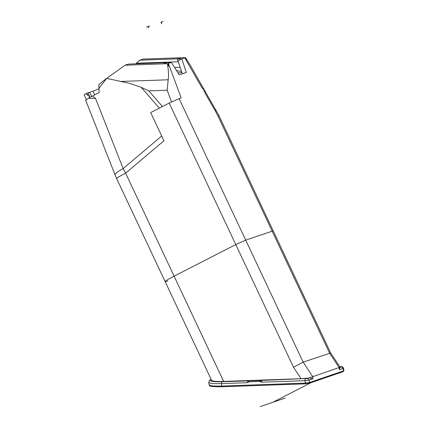 <?xml version="1.0" encoding="UTF-8"?>
<svg xmlns="http://www.w3.org/2000/svg" width="428" height="428" viewBox="0 0 428 428"><rect width="100%" height="100%" fill="white"/><g stroke="black" fill="none" stroke-linecap="round" stroke-linejoin="round"><path stroke-width="0.64" d="M167.888 281.019L165.133 281.603C165.176 281.041 168.167 279.233 174.11 276.162L235.78 244.581L245.72 240.129L273.192 230.863L330.657 352.95L340.078 367.192L307.577 378.475L260.053 380.492A0.824 0.385 88 0 0 259.759 381.434L261.979 380.305L261.444 382.199L259.759 381.434L248.85 381.813L247.389 382.691L247.919 380.802L248.85 381.813A0.824 0.385 88 0 1 249.144 380.872L221.897 381.712C212.015 381.937 208.441 381.177 211.181 379.438M308.411 378.063L301.093 378.705L223.651 381.418C216.37 381.637 212.352 381.273 211.603 380.326L165.133 281.603C165.176 281.041 168.167 279.233 174.11 276.162L235.78 244.581L245.72 240.129L303.147 362.142L330.657 352.95M343.085 371.691L343.877 370.643L343.545 368.192L343.165 368.433L343.497 370.883L309.535 382.509L309.203 380.059L312.98 378.769L312.681 376.549L303.147 362.142L293.517 367.245L169.178 103.078L179.118 98.627L245.72 240.129L273.192 230.863L219.024 115.774L189.957 64.719L185.602 57.914M340.1 367.342L341.539 366.85L339.736 366.678M261.444 382.199L304.886 380.674L305.645 383.825L309.123 383.317L343.074 371.697L343.877 370.643M341.539 366.85L343.165 368.433L339.393 369.722L340.03 367.363M221.897 381.712L221.367 383.606L222.127 386.757L305.645 383.825L309.112 383.322L309.535 382.509L305.212 383.124L221.693 386.056C213.775 386.286 209.57 385.842 209.083 384.719L208.757 382.268C209.244 383.392 213.444 383.836 221.367 383.606L247.389 382.691M312.98 378.769L309.086 377.956M339.393 369.722L339.094 367.508L329.56 353.1L217.964 115.999L219.024 115.774M179.118 98.627L181.194 97.916L168.375 63.456L168.06 63.569L168.573 66.094L167.648 63.697L171.339 62.44L179.236 74.857L186.271 72.45L181.809 58.855L184.773 57.844L202.508 88.655L203.038 88.473L205.884 94.518L215.209 110.718L215.937 109.857M169.178 103.078L150.677 112.553L163.956 140.775L125.629 173.158C119.685 176.224 116.694 178.037 116.651 178.594L115.148 175.111C114.865 173.736 117.529 171.553 123.141 168.579L95.53 98.424L88.43 98.274L85.707 100.318L115.148 175.111M89.976 97.391L87.97 92.753A16.2 0.984 154.8 0 0 89.655 92.282L92.983 91.143A16.2 0.984 154.8 0 0 98.905 88.783M171.339 62.44L128.298 64.12L125.131 65.2L167.648 63.697M178.439 61.76L136.409 63.237L139.865 60.161L177.839 58.829L177.288 59.016L182.387 73.782M223.651 381.418L125.629 173.158L123.141 168.579L161.709 135.992M87.97 92.753L84.123 94.642L86.296 99.649M185.056 57.748L185.442 57.603L186.603 59.92L185.056 57.748L184.773 57.844M139.865 60.161L143.027 59.075L185.442 57.603M178.107 60.749L181.809 58.855L177.288 59.016L178.412 58.631M185.073 57.737L184.789 57.839M168.573 66.094L167.551 63.697M171.516 101.918L167.166 90.217L168.557 76.05L168.327 70.315L167.482 63.718M88.569 93.994L86.879 94.716L89.602 96.61L89.966 97.397M135.649 63.863L136.409 63.237M180.252 67.276L174.544 67.474M181.665 71.578L176.48 70.529M177.952 72.84L182.039 72.728M182.093 72.883L181.226 72.749M95.53 98.424L92.421 96.049L99.205 92.555L98.836 84.514L106.695 78.356L129.941 83.449L141.219 87.333L159.344 108.113M88.43 98.274L92.421 96.049M125.131 65.2L106.695 78.356M165.936 62.905L165.524 63.044M162.442 106.524L148.778 90.864L141.219 87.333M161.661 23.872L161.463 21.935L160.955 22.112A5.553 2.6 -92 0 1 161.661 23.872L161.463 21.935L160.955 22.112A5.553 2.6 -92 0 1 161.661 23.872L161.65 23.84M161.185 22.031L163.031 21.4M148.709 26.306L148.297 26.445L148.436 27.82A5.553 2.6 -92 0 1 148.596 26.777A5.553 2.6 -92 0 1 148.709 26.306L148.537 26.975M146.633 27.012L149.597 26.001M311.263 382.584L272.732 402.32L285.134 398.072L260.229 406.6M180.258 57.999L177.288 59.016M163.86 63.617L166.824 62.6M301.093 378.705L293.517 367.245M260.053 380.492L249.144 380.872M209.083 384.719C210.774 385.114 204.841 386.837 222.127 386.757L305.592 383.82M305.415 378.785L304.886 380.674L309.203 380.059L307.577 378.475M217.964 115.999L215.209 110.718M92.983 91.143L94.732 94.861M89.655 92.282L91.629 96.477M86.879 94.716L86.349 93.502M98.873 88.382L106.663 78.383M168.279 79.779L121.343 81.427M148.778 90.864L167.166 90.217M339.725 366.662L340.998 366.619M343.545 368.192L342.587 366.85L340.993 366.619M340.078 367.197L340.132 367.604M208.757 382.268L209.565 380.283L211.143 379.347M165.133 281.603L116.651 178.594"/></g></svg>
